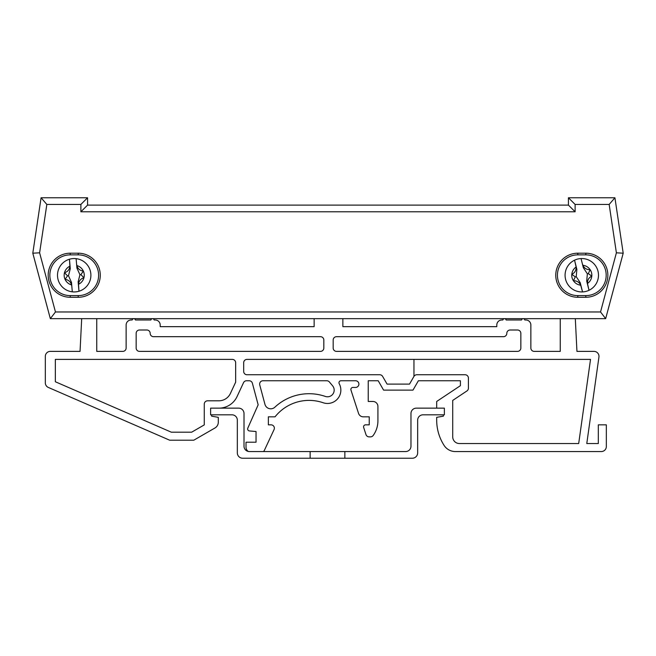 <?xml version="1.0" encoding="UTF-8"?>
<svg xmlns="http://www.w3.org/2000/svg" width="656" height="656" viewBox="0 0 656 656"><rect width="100%" height="100%" fill="white"/><g stroke="black" fill="none" stroke-linecap="round" stroke-linejoin="round"><path stroke-width="0.98" d="M557.436 275.241A20.369 20.369 0 0 0 577.805 295.61L585.816 295.61A20.369 20.369 0 0 0 606.185 275.241A20.369 20.369 0 0 0 585.816 254.864L577.805 254.864A20.369 20.369 0 0 0 557.436 275.241A20.369 20.369 0 0 1 577.805 254.864L577.805 253.2L585.816 253.2A22.042 22.042 0 0 1 607.858 275.241A22.042 22.042 0 0 1 585.816 297.275L577.805 297.275A22.042 22.042 0 0 1 555.763 275.241A22.042 22.042 0 0 1 577.805 253.2M49.848 275.241A20.369 20.369 0 0 0 70.217 295.61L78.236 295.61A20.369 20.369 0 0 0 98.605 275.241A20.369 20.369 0 0 0 78.236 254.864L70.217 254.864A20.369 20.369 0 0 0 49.848 275.241A20.369 20.369 0 0 1 70.217 254.864L70.217 253.2L78.236 253.2A22.042 22.042 0 0 1 100.278 275.241A22.042 22.042 0 0 1 78.236 297.275L70.217 297.275A22.042 22.042 0 0 1 48.183 275.241A22.042 22.042 0 0 1 70.217 253.2M87.568 203.778L87.568 205.115L568.432 205.115L568.432 197.768L614.918 197.768L623.2 253.2L605.66 318.652L50.34 318.652L32.8 253.2L41.082 197.768L87.568 197.768L87.568 203.778L87.568 200.769M32.8 253.2L39.614 252.814L55.465 311.969L50.34 318.652M55.465 311.969L600.535 311.969L605.66 318.652M41.082 197.768L46.838 204.442L39.614 252.814M600.535 311.969L616.386 252.814L623.2 253.2M87.568 197.768L80.885 204.442L46.838 204.442M616.386 252.814L609.162 204.442L614.918 197.768M87.568 205.115L80.885 211.79L80.885 204.442M609.162 204.442L575.115 204.442L568.432 197.768M568.432 205.115L575.115 211.79L80.885 211.79M568.424 203.778L568.432 200.769M76.932 268.107L76.104 258.653A16.695 16.695 0 0 0 69.454 259.235L70.282 268.689L68.478 275.741L71.479 282.367L72.308 291.83A16.695 16.695 0 0 0 78.966 291.239L78.138 281.785L79.934 274.733L76.932 268.107L76.104 258.653A16.695 16.695 0 0 1 78.966 291.239L78.507 284.286A10.02 10.02 0 0 0 83.361 271.084L83.32 271.084A10.02 10.02 0 0 0 76.867 265.582C77.851 268.845 79.999 270.674 83.32 271.084M79.934 274.733L80.893 274.651L83.943 277.734C80.704 278.718 78.909 280.899 78.507 284.286M80.893 274.651L83.361 271.084M65.059 279.39L67.519 275.823L64.477 272.74C67.707 271.756 69.511 269.575 69.905 266.188A10.02 10.02 0 0 0 65.059 279.39L65.092 279.39A10.02 10.02 0 0 0 71.553 284.901C70.569 281.637 68.413 279.8 65.092 279.39M71.479 282.367L72.308 291.83A16.695 16.695 0 0 1 69.454 259.235L69.905 266.188M78.49 285.836L78.138 281.785M76.867 265.582L76.58 264.056M67.519 275.823L68.478 275.741M71.553 284.901L71.84 286.418M583.356 267.763L581.036 258.562A16.695 16.695 0 0 0 574.558 260.186L576.878 269.395L576.214 276.643L580.232 282.711L582.553 291.92A16.695 16.695 0 0 0 589.022 290.288L586.71 281.08L587.366 273.831L583.356 267.763L581.036 258.562A16.695 16.695 0 0 1 589.022 290.288L587.473 283.49A10.02 10.02 0 0 0 591.769 276.176L591.802 276.16A10.053 10.053 0 0 0 590.17 269.682L590.129 269.69A10.02 10.02 0 0 0 582.889 265.278C584.373 268.345 586.784 269.813 590.129 269.69M587.366 273.831L588.301 273.601L590.17 269.682M571.819 274.306C574.82 272.83 576.255 270.395 576.116 266.984A10.02 10.02 0 0 0 571.819 274.306L571.786 274.315A10.053 10.053 0 0 0 573.418 280.793L573.451 280.784A10.02 10.02 0 0 0 580.699 285.196C579.215 282.129 576.796 280.661 573.451 280.784M591.769 276.176C588.76 277.644 587.333 280.087 587.473 283.49M580.699 285.196L582.553 291.92A16.695 16.695 0 0 1 574.558 260.186L576.116 266.984M587.702 285.016L586.71 281.08M571.786 274.315L575.287 276.881L573.418 280.793M588.301 273.601L591.802 276.16M582.889 265.278L582.364 263.827M575.287 276.881L576.214 276.643M325.327 396.429A6.675 6.675 0 0 0 332.608 385.818L329.369 381.956A3.337 3.337 0 0 0 326.811 380.759L262.99 380.759A3.337 3.337 0 0 0 259.76 384.965L264.958 404.358A6.011 6.011 0 0 0 274.864 407.196A50.094 50.094 0 0 1 325.327 396.429A6.675 6.675 0 0 0 332.608 385.818M263.384 451.558A3.337 3.337 0 0 0 264.409 450.295L274.06 429.59A3.337 3.337 0 0 0 271.035 424.842L268.361 424.842L268.361 416.831L275.044 416.831A43.411 43.411 0 0 1 323.154 402.743A13.358 13.358 0 0 0 339.226 383.727A2.001 2.001 0 0 1 340.989 380.759L355.544 380.759A3.337 3.337 0 0 1 358.889 384.104A3.337 3.337 0 0 1 355.544 387.442L352.871 387.442A2.001 2.001 0 0 0 350.968 390.066L358.537 413.362A5.01 5.01 0 0 0 363.301 416.831L369.238 416.831L369.238 424.842L365.564 424.842A2.001 2.001 0 0 0 363.662 427.466L365.966 434.559A3.337 3.337 0 0 0 369.139 436.863L370.484 436.863A3.337 3.337 0 0 0 373.19 435.477A25.043 25.043 0 0 0 377.922 420.832L377.922 406.474A5.01 5.01 0 0 0 372.911 401.464L368.237 401.464L368.237 380.759L378.2 380.759L383.596 390.115L412.985 390.115L418.38 380.759L460.405 380.759L460.405 385.679L436.691 401.464L436.691 408.147M443.374 416.158L443.374 414.822L443.374 416.158L436.691 417.339L436.691 420.168A46.748 46.748 0 0 0 444.096 445.416A13.358 13.358 0 0 0 455.338 451.558L601.322 451.558A5.01 5.01 0 0 0 606.333 446.547L606.333 424.842L598.321 424.842L598.321 443.538L586.784 443.538L598.936 357.085A5.01 5.01 0 0 0 593.975 351.378L576.944 351.378L575.312 318.652L576.944 351.378L593.975 351.378M320.481 336.684L153.512 336.684A3.337 3.337 0 0 1 150.175 333.346A3.337 3.337 0 0 0 146.837 330.001L139.49 330.001A3.337 3.337 0 0 0 136.153 333.346L136.153 348.033A3.337 3.337 0 0 0 139.49 351.378L320.481 351.378A3.337 3.337 0 0 0 323.826 348.033L323.826 340.021A3.337 3.337 0 0 0 320.481 336.684L153.52 336.684M207.616 400.8L218.891 400.8A12.694 12.694 0 0 0 230.395 393.469L235.66 382.169L235.66 362.727A3.337 3.337 0 0 0 232.322 359.39L55.334 359.39L55.334 381.751L171.331 432.189L191.642 432.189L204.27 424.899L204.27 404.137A3.337 3.337 0 0 1 207.616 400.8M379.742 374.748L379.742 374.748A3.337 3.337 0 0 1 382.637 376.421L387.065 384.104L409.516 384.104L413.944 376.421A3.337 3.337 0 0 1 416.839 374.748L465.079 374.748A3.337 3.337 0 0 1 468.417 378.094L468.417 388.18A3.337 3.337 0 0 1 466.924 390.96L452.722 400.422L452.722 436.863A6.675 6.675 0 0 0 459.397 443.538L578.69 443.538L590.523 359.39L247.017 359.39A3.337 3.337 0 0 0 243.679 362.727L243.679 371.411A3.337 3.337 0 0 0 247.017 374.748L379.742 374.748A3.337 3.337 0 0 1 382.637 376.421L387.073 384.104L382.637 376.421A3.337 3.337 0 0 0 379.742 374.748L247.017 374.748A3.337 3.337 0 0 1 243.679 371.411A3.337 3.337 0 0 0 247.017 374.748M560.249 351.378L560.249 318.652L560.249 351.378L534.205 351.378A3.337 3.337 0 0 1 530.86 348.033L530.86 324.991A5.01 5.01 0 0 0 525.858 319.989L524.816 319.989A1.673 1.673 0 0 0 521.545 319.989L506.12 319.989A1.673 1.673 0 0 0 502.849 319.989L501.807 319.989A5.01 5.01 0 0 0 496.805 324.991L496.805 326.663L342.858 326.663L342.858 318.652M218.891 408.147A20.033 20.033 0 0 0 237.054 396.577L243.524 382.694A3.337 3.337 0 0 1 246.549 380.759L249.157 380.759A3.337 3.337 0 0 1 252.388 383.235L258.161 404.809L247.804 428.138A2.001 2.001 0 0 0 249.46 430.943L256.037 431.517L256.037 442.21L246.016 442.21L246.016 447.212A5.01 5.01 0 0 0 248.37 451.467M211.617 416.158L211.617 414.822L211.617 416.158L218.3 417.339L218.3 422.202A6.675 6.675 0 0 1 214.955 427.983L193.791 440.201L214.955 427.983M50.332 351.378L80.048 351.378L81.688 318.652L80.048 351.378L50.332 351.378A5.01 5.01 0 0 0 45.321 356.388L45.321 382.85A5.01 5.01 0 0 0 48.331 387.442L169.666 440.201L193.791 440.201M96.744 351.378L96.744 318.652L96.744 351.378L122.795 351.378L96.744 351.378M126.132 348.033A3.337 3.337 0 0 1 122.795 351.378A3.337 3.337 0 0 0 126.132 348.033L126.132 324.991A5.01 5.01 0 0 1 131.143 319.989L132.176 319.989L131.143 319.989M314.142 318.652L314.142 326.663L160.195 326.663L160.195 324.991A5.01 5.01 0 0 0 155.185 319.989L154.152 319.989A1.673 1.673 0 0 0 150.88 319.989L135.448 319.989A1.673 1.673 0 0 0 132.176 319.989M333.174 340.021L333.174 348.033A3.337 3.337 0 0 0 336.512 351.378L517.502 351.378A3.337 3.337 0 0 0 520.848 348.033L520.848 333.346A3.337 3.337 0 0 0 517.502 330.001L510.155 330.001A3.337 3.337 0 0 0 506.817 333.346A3.337 3.337 0 0 1 503.48 336.684L336.512 336.684A3.337 3.337 0 0 0 333.174 340.021L333.174 348.033A3.337 3.337 0 0 0 336.512 351.378A3.337 3.337 0 0 1 333.174 348.033L333.174 340.021A3.337 3.337 0 0 1 336.512 336.684A3.337 3.337 0 0 0 333.174 340.021M503.48 336.684L503.48 336.684A3.337 3.337 0 0 0 506.817 333.346A3.337 3.337 0 0 1 503.48 336.684M413.952 376.421L413.952 359.39M247.017 359.39A3.337 3.337 0 0 0 243.679 362.727L243.679 371.411L243.679 362.727A3.337 3.337 0 0 1 247.017 359.39M55.342 359.39L55.342 381.751L171.331 432.189L55.334 381.751L55.334 359.39M139.49 330.001A3.337 3.337 0 0 0 136.153 333.346L136.153 348.033A3.337 3.337 0 0 0 139.49 351.378A3.337 3.337 0 0 1 136.153 348.033L136.153 333.346A3.337 3.337 0 0 1 139.49 330.001M510.155 330.001A3.337 3.337 0 0 0 506.817 333.346A3.337 3.337 0 0 1 510.155 330.001M355.544 380.759A3.337 3.337 0 0 1 358.889 384.104A3.337 3.337 0 0 1 355.544 387.442L352.871 387.442M496.805 324.991L496.805 326.663L342.858 326.663M525.858 319.989L524.816 319.989A1.673 1.673 0 0 0 521.545 319.989L506.12 319.989A1.673 1.673 0 0 0 502.849 319.989L501.807 319.989M534.205 351.378A3.337 3.337 0 0 1 530.86 348.033L530.86 324.991M598.321 443.538L586.784 443.538L598.936 357.085M455.338 451.558L601.322 451.558M436.691 417.339L436.691 420.168M418.38 380.759L460.405 380.759L460.405 385.679M372.911 401.464L368.237 401.464L368.237 380.759L378.2 380.759M377.922 420.832L377.922 406.474M369.139 436.863L370.484 436.863M363.662 427.466L365.966 434.559M363.301 416.831L369.238 416.831L369.238 424.842L365.564 424.842M350.968 390.066L358.537 413.362M339.226 383.727A2.001 2.001 0 0 1 340.989 380.759M271.035 424.842L268.361 424.842L268.361 416.831M264.409 450.295L274.06 429.59M246.016 442.21L246.016 447.212M249.46 430.943L256.037 431.517L256.037 442.21M249.157 380.759A3.337 3.337 0 0 1 252.388 383.235L258.161 404.809L247.804 428.138M243.524 382.694A3.337 3.337 0 0 1 246.549 380.759M45.321 356.388L45.321 382.85M155.185 319.989L154.152 319.989A1.673 1.673 0 0 0 150.88 319.989L135.448 319.989M314.142 326.663L160.195 326.663L160.195 324.991M329.369 381.956A3.337 3.337 0 0 0 326.811 380.759M466.924 390.96L452.722 400.422M468.417 378.094L468.417 388.18M416.839 374.748L465.079 374.748M452.722 436.863A6.675 6.675 0 0 0 459.397 443.538L578.69 443.538L590.523 359.39M344.859 458.232L412.312 458.232A5.346 5.346 0 0 0 417.659 452.894L417.659 420.168A5.346 5.346 0 0 1 423.005 414.822L444.374 414.822L444.374 408.147L416.322 408.147A5.346 5.346 0 0 0 410.976 413.485L410.976 446.211A5.346 5.346 0 0 1 405.638 451.558L249.354 451.558A5.346 5.346 0 0 1 244.007 446.211L244.007 413.485A5.346 5.346 0 0 0 238.669 408.147L210.617 408.147L210.617 414.822L231.986 414.822A5.346 5.346 0 0 1 237.333 420.168L237.333 452.894A5.346 5.346 0 0 0 242.679 458.232L344.859 458.232L344.859 451.558M310.132 458.232L310.132 451.558M577.805 297.275L577.805 295.61M70.217 297.275L70.217 295.61M78.236 297.275L78.236 295.61A20.369 20.369 0 0 0 98.605 275.241A20.369 20.369 0 0 0 78.236 254.864L78.236 253.2M585.816 297.275L585.816 295.61A20.369 20.369 0 0 0 606.185 275.241A20.369 20.369 0 0 0 585.816 254.864L585.816 253.2M575.115 204.442L575.115 211.79M72.308 291.83A16.695 16.695 0 0 1 69.454 259.235M76.104 258.653A16.695 16.695 0 0 1 90.84 273.782M582.553 291.92A16.695 16.695 0 0 1 574.558 260.186M581.036 258.562A16.695 16.695 0 0 1 597.985 271.158"/></g></svg>
